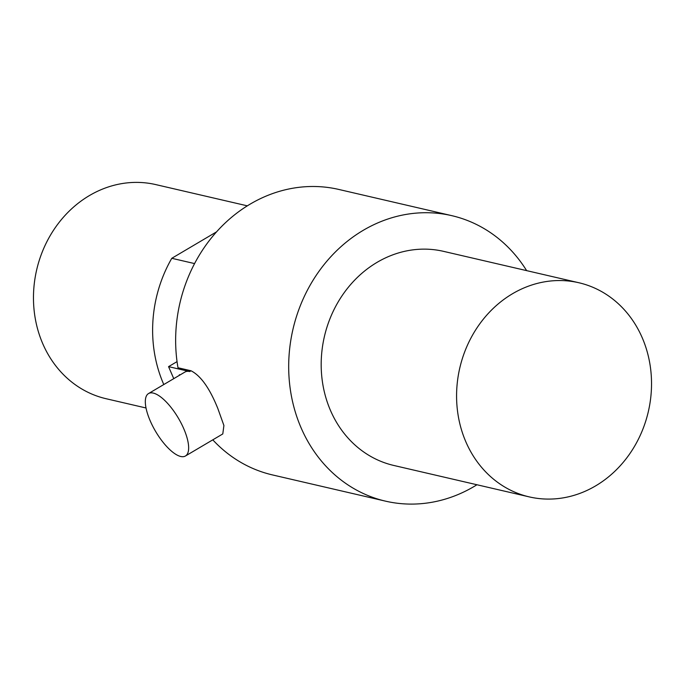 <?xml version="1.0" encoding="UTF-8"?>
<svg xmlns="http://www.w3.org/2000/svg" width="685" height="685" viewBox="0 0 685 685"><rect width="100%" height="100%" fill="white"/><g stroke="black" fill="none" stroke-linecap="round" stroke-linejoin="round"><path stroke-width="1.03" d="M153.269 393.079A36.271 13.178 -120.6 0 0 148.542 393.55A36.271 13.178 -120.6 0 0 152.738 426.207A36.271 13.178 -120.6 0 0 180.712 456.475A36.271 13.178 -120.6 0 0 185.438 456.004A36.271 13.178 -120.6 0 0 181.234 423.347A36.271 13.178 -120.6 0 0 153.269 393.079M148.542 393.55L184.984 372.024A36.271 13.178 59.4 0 1 189.711 371.553L168.561 366.638L173.759 378.651M476.948 484.749A146.539 129.02 -76.9 0 1 385.544 501.155A146.539 129.02 -76.9 0 1 301.1 427.842A146.539 129.02 -76.9 0 1 318.748 271.654A146.539 129.02 -76.9 0 1 451.775 215.655L338.724 189.428A146.539 129.02 -76.9 0 0 177.989 367.751L191.021 370.773C200.782 375.74 209.713 388.326 217.839 408.525L223.909 425.505L222.788 433.939L185.438 456.004M179.487 375.269A146.539 129.02 -76.9 0 1 179.367 374.738L180.104 374.909M451.775 215.655A146.539 129.02 -76.9 0 1 526.628 270.626M385.544 501.155L272.493 474.928A146.539 129.02 -76.9 0 1 212.787 439.847M168.561 366.638L177.047 361.629M529.214 496.882L393.824 465.466A109.908 96.765 -76.9 0 1 330.495 410.486A109.908 96.765 -76.9 0 1 343.724 293.343A109.908 96.765 -76.9 0 1 443.495 251.344L578.894 282.751A109.908 96.765 -76.9 0 1 642.222 337.739A109.908 96.765 -76.9 0 1 628.993 454.874A109.908 96.765 -76.9 0 1 529.214 496.882A109.908 96.765 -76.9 0 1 465.886 441.894A109.908 96.765 -76.9 0 1 479.123 324.75A109.908 96.765 -76.9 0 1 578.894 282.751M163.792 384.542A128.223 112.888 -76.9 0 1 171.789 258.296L194.557 263.579M216.494 231.89L171.789 258.296M146.033 407.986L106.106 398.721A109.908 96.765 -76.9 0 1 42.778 343.742A109.908 96.765 -76.9 0 1 56.007 226.598A109.908 96.765 -76.9 0 1 155.786 184.599L247.311 205.834M189.711 371.553L191.021 370.773"/></g></svg>
